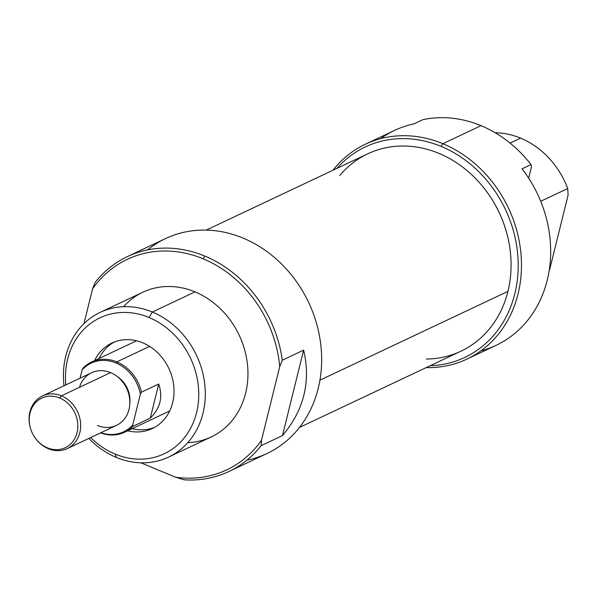 <?xml version="1.0" encoding="UTF-8"?>
<svg xmlns="http://www.w3.org/2000/svg" width="598" height="598" viewBox="0 0 598 598"><rect width="100%" height="100%" fill="white"/><g stroke="black" fill="none" stroke-linecap="round" stroke-linejoin="round"><path stroke-width="0.9" d="M175.543 477.204L184.236 479.82A118.838 102.086 64.7 0 0 228.892 471.516A118.838 102.086 64.7 0 0 261.147 445.66L261.49 440.27L279.707 366.664A116.416 100.008 -115.3 0 0 203.193 258.829A116.416 100.008 -115.3 0 0 92.548 288.909L83.944 323.668L92.548 288.909A116.416 100.008 64.7 0 1 203.193 258.829L204.86 256.094A118.838 102.086 64.7 0 1 282.293 360.213L303.627 350.136C311.035 381.576 303.986 410.056 282.48 435.583L261.147 445.66A118.838 102.086 64.7 0 1 184.236 479.82L175.543 477.204A116.416 100.008 -115.3 0 0 261.49 440.27L279.707 366.664L282.293 360.213L303.627 350.136C311.035 381.576 303.986 410.056 282.48 435.583L303.627 350.136L282.48 435.583L261.147 445.66L261.49 440.27A116.416 100.008 -115.3 0 1 175.543 477.204L140.889 462.807L175.543 477.204M228.892 471.516L267.059 453.493A118.838 102.086 -115.3 0 0 308.628 302.439A118.838 102.086 -115.3 0 0 165.564 238.572L127.396 256.594A118.838 102.086 64.7 0 1 204.86 256.094A118.838 102.086 -115.3 0 0 95.134 282.458A118.838 102.086 64.7 0 1 127.396 256.594M95.134 282.458L92.548 288.909L95.134 282.458M168.539 457.104L211.199 436.959A80.035 68.755 -115.3 0 0 247.43 364.13A80.035 68.755 -115.3 0 0 195.015 291.876A80.035 68.755 -115.3 0 0 142.847 292.22L100.187 312.365A80.035 68.755 64.7 0 1 152.355 312.021A80.035 68.755 64.7 0 1 204.77 384.275A80.035 68.755 64.7 0 1 168.539 457.104A80.035 68.755 64.7 0 1 116.371 457.44A80.035 68.755 64.7 0 1 88.878 438.401A80.035 68.755 64.7 0 0 116.371 457.44A80.035 68.755 -115.3 0 0 202.984 413.24A80.035 68.755 -115.3 0 0 152.355 312.021L149.022 317.493A75.184 64.584 -115.3 0 0 65.84 384.91A75.184 64.584 -115.3 0 1 149.022 317.493A75.184 64.584 64.7 0 1 196.585 412.575A75.184 64.584 64.7 0 1 115.212 454.099A75.184 64.584 -115.3 0 0 196.585 412.575A75.184 64.584 -115.3 0 0 149.022 317.493M115.212 454.099A75.184 64.584 -115.3 0 1 90.694 437.542A75.184 64.584 -115.3 0 0 115.212 454.099L116.371 457.44M127.688 430.799A47.294 40.627 -115.3 0 0 152.311 428.557A47.294 40.627 -115.3 0 0 173.719 385.523A47.294 40.627 -115.3 0 0 142.75 342.826A47.294 40.627 -115.3 0 0 111.923 343.028A47.294 40.627 -115.3 0 0 94.544 360.624A47.294 40.627 64.7 0 1 142.75 342.826A47.294 40.627 64.7 0 1 173.353 399.359A47.294 40.627 64.7 0 1 127.688 430.799M114.203 342.049A47.294 40.627 -115.3 0 0 99.036 358.501A47.294 40.627 -115.3 0 1 114.203 342.049M187.794 442.64A80.035 68.755 -115.3 0 0 247.871 377.742A80.035 68.755 -115.3 0 0 195.015 291.876L152.355 312.021A80.035 68.755 64.7 0 0 64.023 385.77A80.035 68.755 64.7 0 1 100.187 312.365M132.18 428.676A47.294 40.627 -115.3 0 0 154.523 427.421A47.294 40.627 -115.3 0 1 132.18 428.676M480.844 350.877A118.838 102.086 -115.3 0 0 522.039 168.83L531.024 164.585L522.039 168.83A118.838 102.086 64.7 0 1 496.078 345.338L466.889 359.121A118.838 102.086 64.7 0 1 426.217 367.598A118.838 102.086 64.7 0 0 521.142 274.422A118.838 102.086 64.7 0 0 442.856 143.699A118.838 102.086 64.7 0 1 520.686 250.981A118.838 102.086 64.7 0 1 466.889 359.121M549.689 269.436L568.1 195.045L549.689 269.436M520.574 138.131A80.035 68.755 -115.3 0 1 567.734 188.527L568.1 195.045L567.734 188.527L540.712 201.287L567.734 188.527A80.035 68.755 -115.3 0 0 520.574 138.131A80.035 68.755 -115.3 0 0 495.166 132.749A80.035 68.755 -115.3 0 1 520.574 138.131L510.057 143.094M481.024 125.67A118.838 102.086 -115.3 0 1 531.024 164.585L531.502 166.67L528.654 178.152L531.502 166.67L531.024 164.585A118.838 102.086 -115.3 0 0 481.024 125.67A118.838 102.086 -115.3 0 0 422.891 119.66L413.906 123.906L422.891 119.66A118.838 102.086 -115.3 0 1 481.024 125.67L442.856 143.699A118.838 102.086 -115.3 0 0 333.004 170.228A118.838 102.086 64.7 0 1 365.393 144.2A118.838 102.086 64.7 0 1 442.856 143.699L441.189 146.435A116.416 100.008 -115.3 0 0 336.943 168.367A116.416 100.008 64.7 0 1 441.189 146.435A116.416 100.008 64.7 0 1 518.055 271.619A116.416 100.008 64.7 0 1 430.156 365.737A116.416 100.008 -115.3 0 0 518.055 271.619A116.416 100.008 -115.3 0 0 441.189 146.435M365.393 144.2L394.583 130.416A118.838 102.086 64.7 0 1 413.906 123.906A118.838 102.086 -115.3 0 0 380.627 138.661M299.449 427.465L460.946 351.198A109.135 93.751 -115.3 0 0 507.926 291.383A109.135 93.751 -115.3 0 0 508.016 238.146A109.135 93.751 -115.3 0 0 484.948 189.289A109.135 93.751 -115.3 0 0 367.74 153.821L206.235 230.095M485.008 189.372A108.298 93.034 64.7 0 1 485.075 189.461A108.298 93.034 64.7 0 1 507.971 237.944A108.298 93.034 64.7 0 1 507.994 238.041A108.298 93.034 64.7 0 0 485.008 189.372M29.997 426.516L29.9 426.097A29.1 25.004 64.7 0 1 42.451 395.951A29.1 25.004 64.7 0 1 61.422 395.831L59.695 397.991A27.426 23.561 64.7 0 1 77.045 432.675A27.426 23.561 64.7 0 1 47.369 447.82A27.426 23.561 -115.3 0 0 77.045 432.675A27.426 23.561 -115.3 0 0 59.695 397.991A27.426 23.561 -115.3 0 0 29.997 426.516A27.426 23.561 -115.3 0 0 35.79 438.79A27.426 23.561 -115.3 0 0 47.369 447.82L48.333 448.709A29.1 25.004 64.7 0 1 36.052 439.126L35.79 438.79M29.952 426.307A29.1 25.004 64.7 0 1 61.422 395.831A29.1 25.004 64.7 0 1 80.483 422.106A29.1 25.004 64.7 0 1 67.305 448.582A29.1 25.004 64.7 0 1 48.333 448.709A29.1 25.004 -115.3 0 0 79.833 432.638A29.1 25.004 -115.3 0 0 61.422 395.831L110.593 372.606A29.1 25.004 -115.3 0 0 91.621 372.733L42.451 395.951M129.833 403.231A25.467 21.879 -115.3 0 0 117.201 376.478A25.467 21.879 -115.3 0 1 129.833 403.231M67.305 448.582L116.475 425.365A29.1 25.004 -115.3 0 0 129.654 398.881A29.1 25.004 -115.3 0 0 110.593 372.606A29.1 25.004 -115.3 0 0 79.474 387.302M115.952 362.971A37.966 32.613 -115.3 0 0 82.12 369.93L80.08 378.183L82.12 369.93A37.966 32.613 64.7 0 1 115.952 362.971L116.819 361.887A38.803 33.339 64.7 0 1 141.427 392.168L158.717 384.006C163.105 396.855 160.294 408.232 150.27 418.137L132.98 426.299A38.803 33.339 64.7 0 1 124.661 432.227A38.803 33.339 64.7 0 1 100.584 432.87A38.803 33.339 64.7 0 0 132.98 426.299L132.711 424.984L140.351 394.127A37.966 32.613 -115.3 0 0 115.952 362.971A37.966 32.613 -115.3 0 1 140.351 394.127L141.427 392.168L158.717 384.006C163.105 396.855 160.294 408.232 150.27 418.137L158.717 384.006L150.27 418.137L132.98 426.299L132.711 424.984L140.351 394.127L141.427 392.168A38.803 33.339 64.7 0 0 116.819 361.887A38.803 33.339 -115.3 0 0 83.204 367.979A38.803 33.339 64.7 0 1 91.524 362.052A38.803 33.339 64.7 0 1 116.819 361.887L149.612 346.399M83.204 367.979L82.12 369.93L83.204 367.979M100.913 432.72A37.966 32.613 -115.3 0 0 132.711 424.984A37.966 32.613 -115.3 0 1 100.913 432.72M246.877 460.183A118.838 102.086 -115.3 0 0 308.628 302.439A118.838 102.086 -115.3 0 0 147.579 249.904M204.86 256.094A118.838 102.086 64.7 0 1 282.293 360.213L279.707 366.664A116.416 100.008 -115.3 0 0 203.193 258.829M123.592 306.684A80.035 68.755 64.7 0 1 195.015 291.876M319.923 380.171L507.926 291.383A109.135 93.751 64.7 0 1 426.367 359.009M507.926 291.383A109.135 93.751 -115.3 0 0 458.442 164.046A109.135 93.751 -115.3 0 0 339.739 175.565M97.504 425.484A29.1 25.004 -115.3 0 0 129.004 409.413A29.1 25.004 -115.3 0 0 110.593 372.606M59.695 397.991A27.426 23.561 -115.3 0 0 30.02 413.136A27.426 23.561 -115.3 0 0 47.369 447.82M48.333 448.709A29.1 25.004 64.7 0 1 35.925 438.954M169.69 410.968L124.661 432.227M136.546 340.785L91.524 362.052"/></g></svg>
